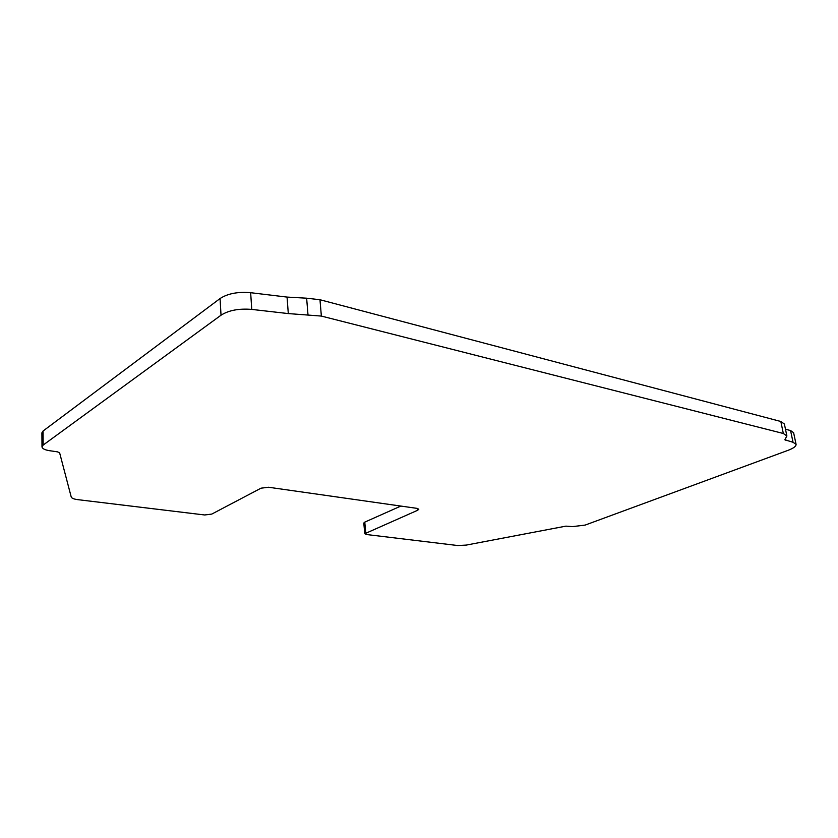 <?xml version="1.0" encoding="UTF-8"?>
<svg xmlns="http://www.w3.org/2000/svg" width="838" height="838" viewBox="0 0 838 838"><rect width="100%" height="100%" fill="white"/><g stroke="black" fill="none" stroke-linecap="round" stroke-linejoin="round"><path stroke-width="1.26" d="M211.763 514.092L204.64 514.972L77.683 499.637C73.87 499.134 71.712 498.243 71.22 496.976L59.634 452.845L57.434 451.839L49.557 450.697C44.739 449.912 42.214 448.623 41.994 446.822L43.157 445.062L221.023 315.203C228.722 310.301 238.966 308.363 251.756 309.411L288.303 313.58L321.363 316.073L783.331 433.497L786.882 435.959L784.85 439.772L793.041 442.286L796.079 444.36C796.184 446.266 793.534 448.246 788.129 450.31L585.123 525.091L572.574 526.61L565.901 526.138L466.263 545.088L457.778 545.538L366.562 534.529L364.781 533.722L417.659 510.269L418.801 509.232L417.073 508.373L268.537 487.245L261.027 488.177L211.763 514.092M365.756 532.842L364.771 522.126L400.847 506.068M364.771 522.126L363.797 523.027L364.781 533.722M796.079 444.36L793.607 432.67L790.559 430.543L793.041 442.286M785.478 429.224L790.559 430.543M786.882 435.959L784.389 424.028L780.827 421.483L783.331 433.497M321.363 316.073L319.969 299.732L780.827 421.483M319.969 299.732L306.635 298.192L307.975 314.596M251.756 309.411L250.656 292.703L287.057 297.081L306.635 298.192M250.656 292.703C237.919 291.603 227.727 293.551 220.069 298.538L221.023 315.203M43.157 445.062L43.063 431.015L220.069 298.538M43.063 431.015L41.9 432.806L41.994 446.822M417.659 510.269L417.46 508.436M785.96 440.526L785.562 438.651M288.303 313.58L287.057 297.081"/></g></svg>
